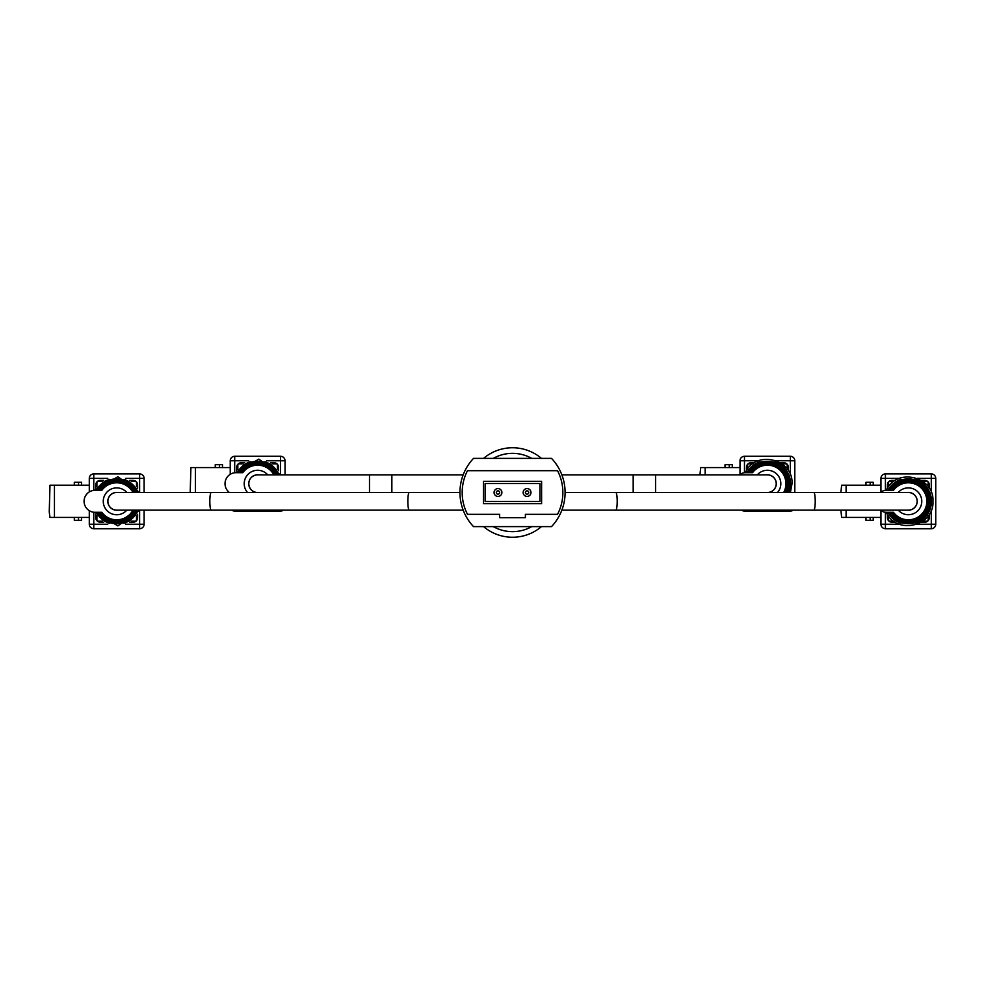 <?xml version="1.0" encoding="UTF-8"?>
<svg xmlns="http://www.w3.org/2000/svg" width="985" height="985" viewBox="0 0 985 985"><rect width="100%" height="100%" fill="white"/><g stroke="black" fill="none" stroke-linecap="round" stroke-linejoin="round"><path stroke-width="1.48" d="M483.573 526.618A44.744 44.744 0 0 0 541.467 526.618M541.467 458.382A44.744 44.744 0 0 0 483.573 458.382A44.744 44.744 0 0 1 541.467 458.382M561.869 510.119L615.822 510.119A8.803 1.367 90 0 0 617.189 501.303A8.803 1.367 90 0 0 615.822 492.5L908.342 492.5A8.803 8.803 0 0 1 917.158 501.303A8.803 8.803 0 0 1 908.342 510.119A8.803 8.803 0 0 0 917.158 501.303M459.946 492.5L409.218 492.5A8.803 1.367 -90 0 0 407.852 501.303A8.803 1.367 -90 0 0 409.218 510.119L116.698 510.119A8.803 8.803 0 0 1 107.894 501.303A8.803 8.803 0 0 1 116.698 492.5A8.803 8.803 0 0 0 107.894 501.303M633.183 492.5L633.183 474.881L767.413 474.881A8.803 8.803 0 0 1 776.217 483.697A8.803 8.803 0 0 1 767.413 492.5A8.803 8.803 0 0 0 776.217 483.697M257.639 492.5A8.803 8.803 0 0 1 248.823 483.697A8.803 8.803 0 0 1 257.639 474.881A8.803 8.803 0 0 0 248.823 483.697M497.979 488.585A3.915 3.915 0 0 1 501.894 492.5A3.915 3.915 0 0 1 497.979 496.415A3.915 3.915 0 0 1 494.064 492.5A3.915 3.915 0 0 1 497.979 488.585A3.915 3.915 0 0 0 494.064 492.5A3.915 3.915 0 0 0 497.979 496.415M527.061 488.585A3.915 3.915 0 0 1 530.977 492.5A3.915 3.915 0 0 1 527.061 496.415A3.915 3.915 0 0 1 523.146 492.5A3.915 3.915 0 0 1 527.061 488.585A3.915 3.915 0 0 0 523.146 492.5A3.915 3.915 0 0 0 527.061 496.415M539.928 501.451L539.928 483.549L485.112 483.549L485.112 501.451L539.928 501.451M473.514 458.382A49.681 49.681 0 0 0 473.514 526.618L551.526 526.618A49.681 49.681 0 0 0 551.526 458.382L473.514 458.382M467.493 514.318L499.654 514.318L499.654 517.667L525.387 517.667L525.387 514.318L557.547 514.318A47.452 47.452 0 0 0 557.547 470.682L467.493 470.682A47.452 47.452 0 0 0 467.493 514.318M541.602 503.68L541.602 481.32L483.438 481.32L483.438 503.68L541.602 503.68M103.277 501.303A13.421 13.421 0 0 1 126.831 492.5A13.433 13.433 0 0 0 103.265 501.303A13.433 13.433 0 0 0 126.843 510.119A13.421 13.421 0 0 1 103.277 501.303M117.855 510.119A8.89 8.89 0 0 1 107.821 501.303A8.89 8.89 0 0 1 117.855 492.5M78.517 485.199L78.517 482.293L74.306 482.293L74.306 485.199M136.496 486.688L136.496 482.625A1.12 1.12 0 0 0 135.376 481.505L131.313 481.505M102.083 481.505L98.02 481.505A1.12 1.12 0 0 0 96.899 482.625L96.899 486.688M96.899 515.918L96.899 519.981A1.12 1.12 0 0 0 98.02 521.102L102.083 521.102M131.313 521.102L135.376 521.102A1.12 1.12 0 0 0 136.496 519.981L136.496 515.918M74.306 517.42L74.306 520.326L78.517 520.326L78.517 517.42M95.779 515.844L96.85 515.844M95.779 486.762L96.85 486.762M81.57 517.42L81.57 520.326L78.517 520.326M78.517 482.293L81.57 482.293L81.57 485.199M139.673 492.5L117.904 476.728L94.683 490.296L96.333 490.296A23.148 23.148 0 0 1 109.433 479.338L109.433 479.461A23.024 23.024 0 0 0 96.468 490.296M109.433 523.281L109.433 523.281A23.148 23.148 0 0 1 96.333 512.311L94.683 512.311A11.02 11.02 0 0 1 84.07 501.303A11.02 11.02 0 0 1 94.683 490.296L101.837 490.296A18.493 18.493 0 0 1 132.963 492.5M133.566 492.5A19.035 19.035 0 0 0 123.975 483.721L123.975 483.943A18.826 18.826 0 0 1 133.332 492.5M135.142 492.5A20.439 20.439 0 0 0 123.975 482.207L123.975 482.428A20.229 20.229 0 0 1 134.908 492.5M136.681 492.5A21.83 21.83 0 0 0 123.975 480.717L123.975 480.939A21.621 21.621 0 0 1 136.447 492.5M138.109 492.5A23.148 23.148 0 0 0 123.975 479.338L123.975 479.461A23.024 23.024 0 0 1 137.974 492.5M97.158 490.296A22.433 22.433 0 0 1 137.334 492.5M137.198 492.5A22.31 22.31 0 0 0 97.293 490.296M98.081 490.296A21.621 21.621 0 0 1 109.433 480.939L109.433 480.717A21.83 21.83 0 0 0 97.847 490.296M98.783 490.296A21.03 21.03 0 0 1 135.795 492.5M135.561 492.5A20.82 20.82 0 0 0 99.029 490.296M109.433 483.081L109.433 482.207A20.439 20.439 0 0 0 99.485 490.296M109.433 482.207L109.433 482.428A20.229 20.229 0 0 0 99.731 490.296M100.445 490.296A19.626 19.626 0 0 1 134.243 492.5M134.009 492.5A19.417 19.417 0 0 0 100.704 490.296M109.433 483.721L109.433 483.721A19.035 19.035 0 0 0 101.172 490.296M101.43 490.296A18.826 18.826 0 0 1 109.433 483.943M132.963 510.119A18.493 18.493 0 0 1 101.837 512.311L94.683 512.311L117.904 525.879L139.673 510.119M109.433 518.676L109.433 518.676A18.826 18.826 0 0 1 101.43 512.311M101.172 512.311A19.035 19.035 0 0 0 109.433 518.898M100.704 512.311A19.417 19.417 0 0 0 134.009 510.119M134.243 510.119A19.626 19.626 0 0 1 100.445 512.311M109.433 520.178L109.433 520.178A20.229 20.229 0 0 1 99.731 512.311M99.485 512.311A20.439 20.439 0 0 0 109.433 520.4M99.029 512.311A20.82 20.82 0 0 0 135.561 510.119M135.795 510.119A21.03 21.03 0 0 1 98.783 512.311M97.847 512.311A21.83 21.83 0 0 0 109.433 521.902L109.433 521.681A21.621 21.621 0 0 1 98.081 512.311M97.293 512.311A22.31 22.31 0 0 0 137.198 510.119M137.334 510.119A22.433 22.433 0 0 1 97.158 512.311M109.433 523.158A23.024 23.024 0 0 1 96.468 512.311M137.974 510.119A23.024 23.024 0 0 1 123.975 523.158L123.975 523.281A23.148 23.148 0 0 0 138.109 510.119M136.447 510.119A21.621 21.621 0 0 1 123.975 521.681L123.975 521.902A21.83 21.83 0 0 0 136.681 510.119M134.908 510.119A20.229 20.229 0 0 1 123.975 520.178L123.975 520.4A20.439 20.439 0 0 0 135.142 510.119M133.332 510.119A18.826 18.826 0 0 1 123.975 518.676L123.975 518.898A19.035 19.035 0 0 0 133.566 510.119M109.433 480.089L109.433 479.338M109.433 481.579L109.433 480.939M144.106 510.119L144.106 524.242A4.469 4.469 0 0 1 139.624 528.711L93.772 528.711A4.469 4.469 0 0 1 89.29 524.242L89.29 517.42L49.989 517.42L49.25 511.904L49.989 485.199L89.29 485.199L89.29 478.378A4.469 4.469 0 0 1 93.772 473.908L139.624 473.908A4.469 4.469 0 0 1 144.106 478.378L144.106 492.5M137.617 488.351L137.617 484.866A4.469 4.469 0 0 0 133.135 480.397L129.663 480.397M103.733 480.397L100.261 480.397A4.469 4.469 0 0 0 95.779 484.866L95.779 488.338M129.663 522.222L133.135 522.222A4.469 4.469 0 0 0 137.617 517.753L137.617 514.269M95.779 514.269L95.779 517.753A4.469 4.469 0 0 0 100.261 522.222L103.733 522.222M89.29 485.199L89.29 491.934M89.29 510.686L89.29 517.42M267.772 474.881A13.433 13.433 0 0 0 245.413 478.119A13.433 13.433 0 0 0 247.494 492.5A13.421 13.421 0 0 1 252.936 471.125A13.421 13.421 0 0 1 267.76 474.881M256.469 492.5A8.89 8.89 0 0 1 248.749 483.697A8.89 8.89 0 0 1 258.796 474.881M219.446 467.579L219.446 464.674L215.247 464.674L215.247 467.579M277.438 469.082L277.438 465.019A1.12 1.12 0 0 0 276.317 463.898L272.254 463.898M243.024 463.898L238.961 463.898A1.12 1.12 0 0 0 237.841 465.019L237.841 469.082M236.72 469.156L237.779 469.156M219.446 464.674L222.511 464.674L222.511 467.579M280.614 474.881L258.833 459.121L235.624 472.689L237.274 472.689A23.148 23.148 0 0 1 250.362 461.719L250.362 461.842A23.024 23.024 0 0 0 237.41 472.689M229.406 492.5A11.02 11.02 0 0 1 235.612 472.689L242.778 472.689A18.493 18.493 0 0 1 273.904 474.881M274.507 474.881A19.035 19.035 0 0 0 264.903 466.102L264.903 466.324A18.826 18.826 0 0 1 274.273 474.881M276.071 474.881A20.439 20.439 0 0 0 264.903 464.6L264.903 464.821A20.229 20.229 0 0 1 275.837 474.881M277.61 474.881A21.83 21.83 0 0 0 264.903 463.098L264.903 463.319A21.621 21.621 0 0 1 277.388 474.881M279.038 474.881A23.148 23.148 0 0 0 264.903 461.719L264.903 461.842A23.024 23.024 0 0 1 278.915 474.881M238.087 472.689A22.433 22.433 0 0 1 278.262 474.881M278.139 474.881A22.31 22.31 0 0 0 238.222 472.689M239.023 472.689A21.621 21.621 0 0 1 250.362 463.319L250.362 463.098A21.83 21.83 0 0 0 238.776 472.689M239.712 472.689A21.03 21.03 0 0 1 276.736 474.881M276.502 474.881A20.82 20.82 0 0 0 239.958 472.689M250.362 465.462L250.362 464.6A20.439 20.439 0 0 0 240.426 472.689M250.362 464.6L250.362 464.821A20.229 20.229 0 0 0 240.672 472.689M241.387 472.689A19.626 19.626 0 0 1 275.172 474.881M274.938 474.881A19.417 19.417 0 0 0 241.633 472.689M250.362 466.102L250.362 466.102A19.035 19.035 0 0 0 242.113 472.689M242.372 472.689A18.826 18.826 0 0 1 250.362 466.324M250.362 462.47L250.362 461.719M250.362 463.96L250.362 463.319M190.191 492.5L190.918 467.579L230.231 467.579L230.231 460.758A4.469 4.469 0 0 1 234.701 456.289L280.565 456.289A4.469 4.469 0 0 1 285.034 460.758L285.034 474.881M283.36 510.119A4.469 4.469 0 0 1 280.565 511.092L234.701 511.092A4.469 4.469 0 0 1 231.906 510.119M278.546 470.731L278.546 467.247A4.469 4.469 0 0 0 274.076 462.778L270.592 462.778M244.674 462.778L241.19 462.778A4.469 4.469 0 0 0 236.72 467.247L236.72 470.731M230.231 467.579L230.231 474.314M757.28 474.881A13.421 13.421 0 0 1 780.834 483.697A13.421 13.421 0 0 1 777.534 492.5A13.433 13.433 0 0 0 767.413 470.264A13.433 13.433 0 0 0 757.268 474.881M766.244 474.881A8.89 8.89 0 0 1 776.291 483.697A8.89 8.89 0 0 1 768.571 492.5M729.22 467.579L729.22 464.674L725.022 464.674L725.022 467.579M787.212 469.082L787.212 465.019A1.12 1.12 0 0 0 786.092 463.898L782.028 463.898M752.799 463.898L748.735 463.898A1.12 1.12 0 0 0 747.615 465.019L747.615 469.082M746.495 469.156L747.553 469.156M729.22 464.674L732.286 464.674L732.286 467.579M790.389 492.5L792.026 483.697C793.467 458.665 755.298 449.652 745.399 472.689L747.049 472.689A23.148 23.148 0 0 1 760.137 461.719L760.137 461.842A23.024 23.024 0 0 0 747.184 472.689M739.181 474.881A11.02 11.02 0 0 1 745.386 472.689L752.552 472.689A18.493 18.493 0 0 1 785.907 483.697A18.493 18.493 0 0 1 783.678 492.5M784.282 492.5A19.035 19.035 0 0 0 774.678 466.102L774.678 466.324A18.826 18.826 0 0 1 784.048 492.5M785.845 492.5A20.439 20.439 0 0 0 774.678 464.6L774.678 464.821A20.229 20.229 0 0 1 785.611 492.5M787.384 492.5A21.83 21.83 0 0 0 774.678 463.098L774.678 463.319A21.621 21.621 0 0 1 787.163 492.5M788.813 492.5A23.148 23.148 0 0 0 774.678 461.719L774.678 461.842A23.024 23.024 0 0 1 788.689 492.5M747.861 472.689A22.433 22.433 0 0 1 788.591 476.309L788.468 476.309A22.31 22.31 0 0 0 747.997 472.689M748.797 472.689A21.621 21.621 0 0 1 760.137 463.319L760.137 463.098A21.83 21.83 0 0 0 748.551 472.689M749.486 472.689A21.03 21.03 0 0 1 787.101 476.309L786.88 476.309A20.82 20.82 0 0 0 749.733 472.689M760.137 465.462L760.137 464.6A20.439 20.439 0 0 0 750.201 472.689M760.137 464.6L760.137 464.821A20.229 20.229 0 0 0 750.447 472.689M751.161 472.689A19.626 19.626 0 0 1 785.599 476.309L785.365 476.309A19.417 19.417 0 0 0 751.407 472.689M760.137 466.102L760.137 466.102A19.035 19.035 0 0 0 751.887 472.689M752.146 472.689A18.826 18.826 0 0 1 760.137 466.324M784.713 492.5A19.417 19.417 0 0 0 785.365 491.072L785.599 491.072A19.626 19.626 0 0 1 784.946 492.5M786.276 492.5A20.82 20.82 0 0 0 786.88 491.072L787.101 491.072A21.03 21.03 0 0 1 786.51 492.5M787.914 492.5A22.31 22.31 0 0 0 788.468 491.072L788.591 491.072A22.433 22.433 0 0 1 788.037 492.5M760.137 462.47L760.137 461.719M760.137 463.96L760.137 463.319M787.963 491.072L788.591 491.072M699.966 474.881L700.692 467.579L740.006 467.579L740.006 460.758A4.469 4.469 0 0 1 744.475 456.289L790.339 456.289A4.469 4.469 0 0 1 794.809 460.758L794.809 492.5M793.134 510.119A4.469 4.469 0 0 1 790.339 511.092L744.475 511.092A4.469 4.469 0 0 1 741.68 510.119M788.32 470.731L788.32 467.247A4.469 4.469 0 0 0 783.851 462.778L780.366 462.778M754.448 462.778L750.964 462.778A4.469 4.469 0 0 0 746.495 467.247L746.495 470.731M740.006 467.579L740.006 474.314M898.221 492.5A13.421 13.421 0 0 1 921.763 501.303A13.421 13.421 0 0 1 898.221 510.119A13.433 13.433 0 0 0 921.775 501.303A13.433 13.433 0 0 0 898.209 492.5M907.185 492.5A8.89 8.89 0 0 1 917.232 501.303A8.89 8.89 0 0 1 907.185 510.119M870.161 485.199L870.161 482.293L865.963 482.293L865.963 485.199M928.141 486.688L928.141 482.625A1.12 1.12 0 0 0 927.02 481.505L922.957 481.505M893.727 481.505L889.664 481.505A1.12 1.12 0 0 0 888.544 482.625L888.544 486.688M888.544 515.918L888.544 519.981A1.12 1.12 0 0 0 889.664 521.102L893.727 521.102M922.957 521.102L927.02 521.102A1.12 1.12 0 0 0 928.141 519.981L928.141 515.918M865.963 517.42L865.963 520.326L870.161 520.326L870.161 517.42M887.423 515.844L888.495 515.844M887.423 486.762L888.495 486.762M873.227 517.42L873.227 520.326L870.161 520.326M870.161 482.293L873.227 482.293L873.227 485.199M901.078 523.281L901.078 523.281A23.148 23.148 0 0 1 887.99 512.311L886.328 512.311C896.239 535.347 934.396 526.335 932.955 501.303C934.396 476.284 896.239 467.272 886.328 490.296L887.99 490.296A23.148 23.148 0 0 1 901.078 479.338L901.078 479.461A23.024 23.024 0 0 0 888.125 490.296M880.11 492.5A11.02 11.02 0 0 1 886.328 490.296L893.481 490.296A18.493 18.493 0 0 1 926.836 501.303A18.493 18.493 0 0 1 893.481 512.311L886.328 512.311A11.02 11.02 0 0 1 880.11 510.119M915.619 483.943A18.826 18.826 0 0 1 915.619 518.676L915.619 518.898A19.035 19.035 0 0 0 915.619 483.721L915.619 483.943M915.619 482.428A20.229 20.229 0 0 1 915.619 520.178L915.619 520.4A20.439 20.439 0 0 0 915.619 482.207L915.619 482.428M915.619 480.939A21.621 21.621 0 0 1 915.619 521.681L915.619 521.902A21.83 21.83 0 0 0 915.619 480.717L915.619 480.939M915.619 479.461A23.024 23.024 0 0 1 915.619 523.158L915.619 523.281A23.148 23.148 0 0 0 915.619 479.338L915.619 479.461M888.802 490.296A22.433 22.433 0 0 1 929.532 493.928L929.397 493.928A22.31 22.31 0 0 0 888.938 490.296M889.726 490.296A21.621 21.621 0 0 1 901.078 480.939L901.078 480.717A21.83 21.83 0 0 0 889.492 490.296M890.428 490.296A21.03 21.03 0 0 1 928.042 493.928L927.808 493.928A20.82 20.82 0 0 0 890.674 490.296M901.078 483.081L901.078 482.207A20.439 20.439 0 0 0 891.13 490.296M901.078 482.207L901.078 482.428A20.229 20.229 0 0 0 891.376 490.296M892.09 490.296A19.626 19.626 0 0 1 926.528 493.928L926.306 493.928A19.417 19.417 0 0 0 892.348 490.296M901.078 483.721L901.078 483.721A19.035 19.035 0 0 0 892.816 490.296M893.075 490.296A18.826 18.826 0 0 1 901.078 483.943M901.078 518.676L901.078 518.676A18.826 18.826 0 0 1 893.075 512.311M892.816 512.311A19.035 19.035 0 0 0 901.078 518.898M892.348 512.311A19.417 19.417 0 0 0 926.306 508.691L926.528 508.691A19.626 19.626 0 0 1 892.09 512.311M901.078 520.178L901.078 520.178A20.229 20.229 0 0 1 891.376 512.311M891.13 512.311A20.439 20.439 0 0 0 901.078 520.4M890.674 512.311A20.82 20.82 0 0 0 927.808 508.691L928.042 508.691A21.03 21.03 0 0 1 890.428 512.311M889.492 512.311A21.83 21.83 0 0 0 901.078 521.902L901.078 521.681A21.621 21.621 0 0 1 889.726 512.311M888.938 512.311A22.31 22.31 0 0 0 929.397 508.691L929.532 508.691A22.433 22.433 0 0 1 888.802 512.311M901.078 523.158A23.024 23.024 0 0 1 888.125 512.311M901.078 480.089L901.078 479.338M901.078 481.579L901.078 480.939M928.892 508.691L929.532 508.691M917.269 524.242L935.75 524.242L935.75 478.378L935.75 524.242A4.469 4.469 0 0 1 931.281 528.711L885.416 528.711A4.469 4.469 0 0 1 880.947 524.242L880.947 517.42L841.633 517.42L840.894 510.119M840.894 492.5L841.633 485.199L880.947 485.199L880.947 478.378A4.469 4.469 0 0 1 885.416 473.908L931.281 473.908A4.469 4.469 0 0 1 935.75 478.378L917.269 478.378M929.261 488.351L929.261 484.866A4.469 4.469 0 0 0 924.792 480.397L921.307 480.397M895.39 480.397L891.905 480.397A4.469 4.469 0 0 0 887.423 484.866L887.423 488.338M921.307 522.222L924.792 522.222A4.469 4.469 0 0 0 929.261 517.753L929.261 514.269M887.423 514.269L887.423 517.753A4.469 4.469 0 0 0 891.905 522.222L895.39 522.222M880.947 485.199L880.947 491.934M880.947 510.686L880.947 517.42M493.313 526.618A39.154 39.154 0 0 0 531.728 526.618M531.728 458.382A39.154 39.154 0 0 0 493.313 458.382M813.856 492.5A8.803 1.367 90 0 1 815.223 501.303A8.803 1.367 90 0 1 813.856 510.119L908.342 510.119M211.196 510.119A8.803 1.367 -90 0 1 209.83 501.303A8.803 1.367 -90 0 1 211.196 492.5L116.698 492.5M655.554 474.881L655.554 492.5M391.858 492.5L391.858 474.881L463.172 474.881M369.486 492.5L369.486 474.881L257.639 474.881M497.979 494.175A1.675 1.675 0 0 0 499.654 492.5A1.675 1.675 0 0 0 497.979 490.825A1.675 1.675 0 0 0 496.305 492.5A1.675 1.675 0 0 0 497.979 494.175M527.061 494.175A1.675 1.675 0 0 0 528.736 492.5A1.675 1.675 0 0 0 527.061 490.825A1.675 1.675 0 0 0 525.387 492.5A1.675 1.675 0 0 0 527.061 494.175M93.772 512.249L93.772 524.242L107.771 524.242M125.624 524.242L139.624 524.242L139.624 510.242M139.624 492.377L139.624 478.378L125.624 478.378M107.771 478.378L93.772 478.378L93.772 490.37M54.446 485.199L54.446 517.42M93.772 473.908L93.772 478.378L89.29 478.378M93.772 528.711L93.772 524.242L89.29 524.242M139.624 473.908L139.624 478.378L144.106 478.378M144.106 524.242L139.624 524.242L139.624 528.711M280.565 474.758L280.565 460.758L266.566 460.758M248.7 460.758L234.701 460.758L234.701 472.751M195.375 467.579L195.375 492.5M234.701 456.289L234.701 460.758L230.231 460.758M280.565 456.289L280.565 460.758L285.034 460.758M234.701 510.119L234.701 511.092M280.565 510.119L280.565 511.092M790.339 474.758L790.339 460.758L776.34 460.758M758.475 460.758L744.475 460.758L744.475 472.751M705.149 467.579L705.149 474.881M744.475 456.289L744.475 460.758L740.006 460.758M790.339 456.289L790.339 460.758L794.809 460.758M744.475 510.119L744.475 511.092M790.339 510.119L790.339 511.092M885.416 512.249L885.416 524.242L899.416 524.242M931.281 528.711L931.281 510.242M931.281 492.377L931.281 473.908M899.416 478.378L885.416 478.378L885.416 490.37M846.09 485.199L846.09 492.5M846.09 510.119L846.09 517.42M885.416 473.908L885.416 478.378L880.947 478.378M885.416 528.711L885.416 524.242L880.947 524.242M615.822 510.119L813.856 510.119M615.822 492.5L565.094 492.5M409.218 492.5L211.196 492.5M409.218 510.119L463.172 510.119M633.183 474.881L561.869 474.881M391.858 474.881L369.486 474.881"/></g></svg>
